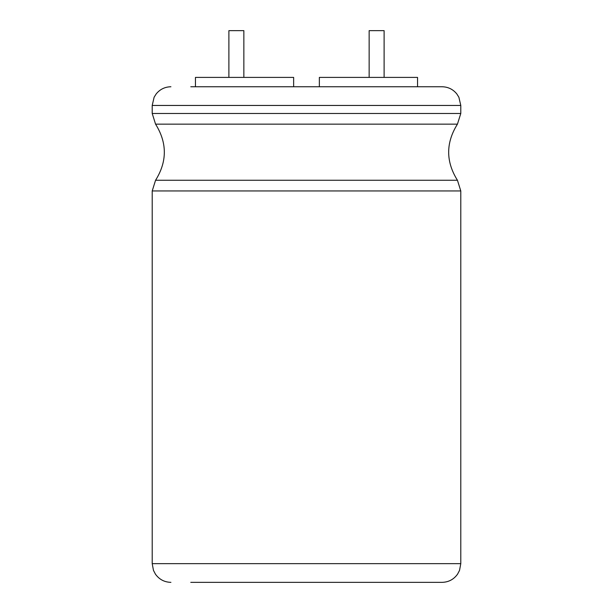 <?xml version="1.0" encoding="UTF-8"?>
<svg xmlns="http://www.w3.org/2000/svg" width="613" height="613" viewBox="0 0 613 613"><rect width="100%" height="100%" fill="white"/><g stroke="black" fill="none" stroke-linecap="round" stroke-linejoin="round"><path stroke-width="0.92" d="M460.792 190.95L152.208 190.95L155.564 180.26L457.436 180.26L460.792 190.95L460.792 563.646L459.528 570.396L457.559 574.159C453.75 579.446 448.593 582.174 442.088 582.35L190.781 582.35M460.792 105.459L460.792 113.474L152.208 113.474L152.208 105.459L460.792 105.459L458.884 97.229L456.777 93.881C452.969 89.26 448.072 86.885 442.088 86.755L190.781 86.755M293.642 86.755L293.642 77.407L195.455 77.407L195.455 86.755M319.358 77.407L319.358 86.755L319.358 77.407L417.545 77.407L417.545 86.755M228.887 77.407L228.887 30.65L243.851 30.65L243.851 77.407M369.149 77.407L369.149 30.65L384.113 30.65L384.113 77.407M460.792 563.646L152.208 563.646L153.472 570.396L155.441 574.159C159.25 579.446 164.407 582.174 170.912 582.35M457.436 180.26C445.751 161.564 445.751 142.86 457.436 124.155L155.564 124.155C167.249 142.86 167.249 161.564 155.564 180.26M152.208 190.95L152.208 563.646M460.792 113.474L457.436 124.155M155.564 124.155L152.208 113.474M152.208 105.459L154.116 97.229L156.223 93.881C160.031 89.26 164.928 86.885 170.912 86.755"/></g></svg>
